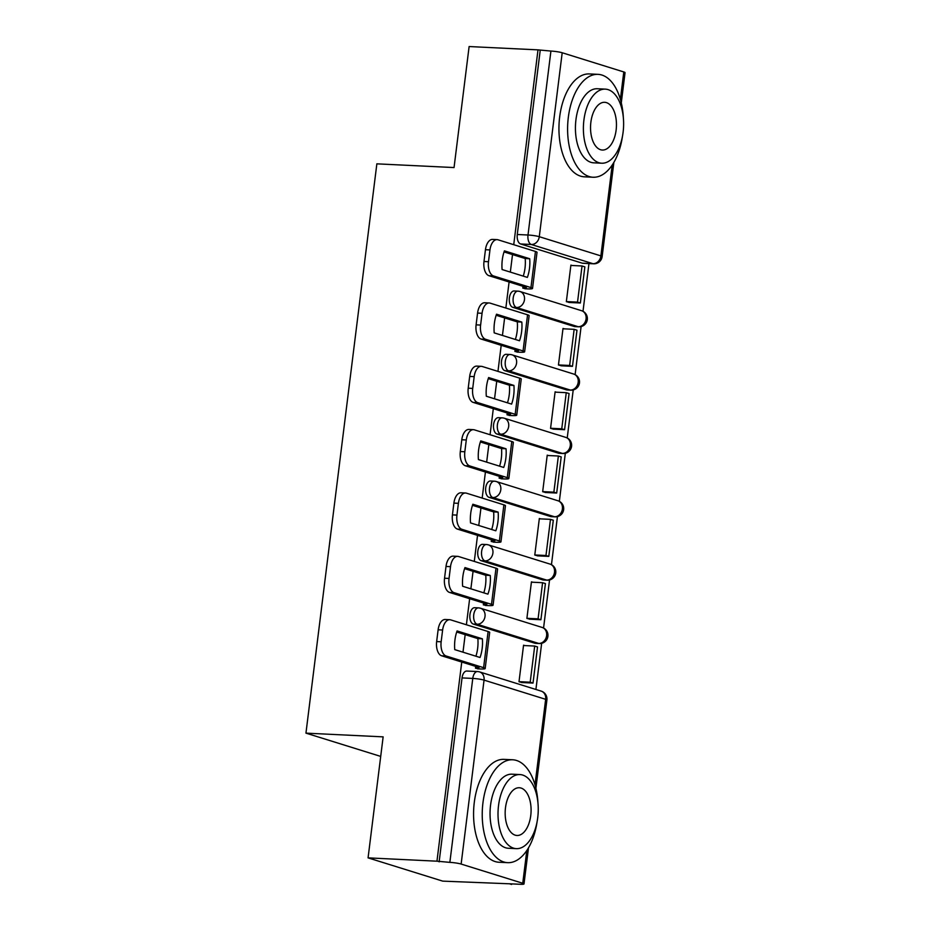 <?xml version="1.0" encoding="UTF-8"?>
<svg xmlns="http://www.w3.org/2000/svg" width="931" height="931" viewBox="0 0 931 931"><rect width="100%" height="100%" fill="white"/><g stroke="black" fill="none" stroke-linecap="round" stroke-linejoin="round"><path stroke-width="1.4" d="M474.682 607.699A8.239 4.457 92.8 0 0 469.934 614.565A8.239 4.457 92.8 0 0 473.274 624.049L477.079 624.224A8.239 4.457 -87.2 0 1 473.739 614.751A8.239 4.457 -87.2 0 1 478.487 607.873L474.682 607.699M482.572 544.344A8.239 4.457 92.8 0 0 477.824 551.222A8.239 4.457 92.8 0 0 481.164 560.695L484.97 560.881A8.239 4.457 -87.2 0 1 481.63 551.408A8.239 4.457 -87.2 0 1 486.378 544.53L482.572 544.344M490.462 481.001A8.239 4.457 92.8 0 0 485.714 487.879A8.239 4.457 92.8 0 0 489.054 497.352L492.86 497.538A8.239 4.457 -87.2 0 1 489.52 488.053A8.239 4.457 -87.2 0 1 494.268 481.187L490.462 481.001M498.353 417.658A8.239 4.457 92.8 0 0 493.605 424.524A8.239 4.457 92.8 0 0 496.945 434.009L500.75 434.195A8.239 4.457 -87.2 0 1 497.41 424.711A8.239 4.457 -87.2 0 1 502.158 417.844L498.353 417.658M506.243 354.315A8.239 4.457 92.8 0 0 501.495 361.181A8.239 4.457 92.8 0 0 504.835 370.666L508.64 370.841A8.239 4.457 -87.2 0 1 505.3 361.368A8.239 4.457 -87.2 0 1 510.048 354.49L506.243 354.315M514.133 290.961A8.239 4.457 92.8 0 0 509.385 297.839A8.239 4.457 92.8 0 0 512.725 307.311L516.53 307.498A8.239 4.457 -87.2 0 1 513.19 298.025A8.239 4.457 -87.2 0 1 517.939 291.147L514.133 290.961M461.753 662.046L436.953 861.187L368.071 857.87L442.737 881.133L511.689 883.88M535.907 689.475L541.656 643.309M543.564 628.029L549.546 579.966M551.455 564.675L557.436 516.624M559.345 501.332L565.326 453.269M567.223 437.989L573.217 389.926M575.114 374.646L581.107 326.583M583.004 311.291L588.951 263.578M380.709 756.414L305.95 733.139L376.857 163.844L454.049 167.557L469.119 46.55L538.002 49.867L513.737 244.69M512.515 254.57L510.328 272.108M509.094 281.977L505.847 308.045M504.625 317.913L502.437 335.451M501.204 345.32L497.957 371.388M496.735 381.256L494.547 398.794M493.314 408.662L490.067 434.73M488.845 444.599L486.657 462.137M485.423 472.017L482.177 498.073M480.955 507.954L478.767 525.491M477.533 535.36L474.286 561.428M473.064 571.297L470.877 588.834M469.643 598.703L466.396 624.771M465.174 634.639L462.986 652.177M368.071 857.87L383.141 736.863L305.95 733.139M511.619 884.45L509.443 883.775L520.173 884.287A8.239 0.966 -172.9 0 0 524.002 883.95A8.239 0.966 -172.9 0 0 522.745 883.263L461.136 864.061A8.239 0.966 -172.9 0 0 449.859 862.374L472.773 678.431A8.239 4.457 -87.2 0 1 477.522 671.554L466.792 671.042A8.239 4.457 -87.2 0 0 462.044 677.908L472.773 678.431A8.239 0.966 -172.9 0 1 484.05 680.119L461.136 864.061M436.953 861.187L449.859 862.374M582.224 263.17L592.954 263.682A8.239 4.457 -87.2 0 0 593.571 263.799L582.841 263.275A8.239 4.457 -87.2 0 1 582.224 263.17L520.615 243.969L531.345 244.492A8.239 4.457 -87.2 0 1 528.005 235.008L550.919 51.065A8.239 0.966 7.1 0 1 562.196 52.753L623.793 71.955A8.239 0.966 7.1 0 1 625.05 72.641L621.28 102.876M550.919 51.065L538.002 49.867M523.024 286.317L522.803 288.098L526.108 288.796M572.111 265.498L570.901 265.126L566.339 301.667L569.632 302.482M564.221 328.841L563.011 328.468L558.449 365.01L561.742 365.825M515.134 349.66L514.913 351.453L518.218 352.151M556.331 392.195L555.12 391.811L550.558 428.365L553.852 429.179M507.244 413.015L507.023 414.795L510.328 415.494M548.44 455.538L547.23 455.166L542.668 491.708L545.962 492.522M499.353 476.358L499.132 478.138L502.437 478.837M540.55 518.881L539.34 518.509L534.778 555.051L538.071 555.865M491.463 539.701L491.242 541.481L494.547 542.179M532.66 582.224L531.45 581.852L526.888 618.393L530.181 619.208M483.573 603.044L483.352 604.836L486.657 605.534M524.77 645.579L523.559 645.195L518.998 681.748L522.291 682.563M534.883 643.24L538.688 643.426A8.239 4.457 -87.2 0 0 539.305 643.542L535.5 643.356A8.239 4.457 92.8 0 1 534.883 643.24L473.274 624.049M542.773 579.897L546.578 580.083A8.239 4.457 -87.2 0 0 547.195 580.188L543.39 580.013A8.239 4.457 92.8 0 1 542.773 579.897L481.164 560.695M550.663 516.554L554.469 516.74A8.239 4.457 -87.2 0 0 555.085 516.845L551.28 516.658A8.239 4.457 92.8 0 1 550.663 516.554L489.054 497.352M558.553 453.211L562.359 453.385A8.239 4.457 -87.2 0 0 562.976 453.502L559.17 453.316A8.239 4.457 92.8 0 1 558.553 453.211L496.945 434.009M566.444 389.856L570.249 390.042A8.239 4.457 -87.2 0 0 570.866 390.159L567.06 389.973A8.239 4.457 92.8 0 1 566.444 389.856L504.835 370.666M574.334 326.513L578.139 326.7A8.239 4.457 -87.2 0 0 578.756 326.804L574.951 326.63A8.239 4.457 92.8 0 1 574.334 326.513L512.725 307.311M475.683 666.398L475.462 668.179L478.767 668.877M439.129 861.862L462.044 677.908M540.189 50.542L517.275 234.496A8.239 4.457 92.8 0 0 520.615 243.969M523.245 276.135A25.544 13.814 92.8 0 0 525.003 268.163A25.544 13.814 92.8 0 0 525.2 258.527L529.704 258.737L504.416 250.858A25.544 13.814 -87.2 0 0 502.088 269.536L527.377 277.415A25.544 13.814 92.8 0 0 529.495 268.372A25.544 13.814 92.8 0 0 529.704 258.737M522.826 287.9L526.446 287.388L489.008 275.716A12.359 6.692 -87.2 0 1 483.992 261.495L485.458 249.717A12.359 6.692 -87.2 0 1 492.592 239.407L497.084 239.628A12.359 6.692 92.8 0 0 489.962 249.939L485.458 249.717M580.362 303.006L584.866 266.86L582.038 265.975L577.534 302.121L580.362 303.006L568.829 302.447M566.351 301.574L577.534 302.121M570.854 265.44L582.038 265.975M483.992 261.495L488.496 261.716A12.359 6.692 92.8 0 0 493.511 275.937L530.949 287.598A10.299 1.21 7.1 0 1 532.52 288.459A10.299 1.21 7.1 0 1 527.737 288.878L524.863 288.738M497.084 239.628A12.359 6.692 92.8 0 1 498.004 239.791L535.453 251.463A10.299 1.21 7.1 0 1 537.024 252.313L532.52 288.459M488.496 261.716L489.962 249.939M525.2 258.527L504.043 251.929M515.355 339.478A25.544 13.814 92.8 0 0 517.112 331.506A25.544 13.814 92.8 0 0 517.31 321.87L521.814 322.079L496.526 314.201A25.544 13.814 -87.2 0 0 494.198 332.879L519.486 340.758A25.544 13.814 92.8 0 0 521.604 331.727A25.544 13.814 92.8 0 0 521.814 322.079M514.936 351.243L518.555 350.731L481.118 339.059A12.359 6.692 -87.2 0 1 476.102 324.849L477.568 313.072A12.359 6.692 -87.2 0 1 484.702 302.761L489.194 302.971A12.359 6.692 92.8 0 0 482.072 313.281L477.568 313.072M572.472 366.349L576.976 330.202L574.148 329.33L569.644 365.464L572.472 366.349L560.939 365.79M558.46 364.929L569.644 365.464M562.964 328.783L574.148 329.33M476.102 324.849L480.605 325.059A12.359 6.692 92.8 0 0 485.621 339.28L523.059 350.952A10.299 1.21 7.1 0 1 524.63 351.802A10.299 1.21 7.1 0 1 519.847 352.221L516.973 352.093M489.194 302.971A12.359 6.692 92.8 0 1 490.113 303.134L527.563 314.806A10.299 1.21 7.1 0 1 529.134 315.667L524.63 351.802M480.605 325.059L482.072 313.281M517.31 321.87L496.153 315.272M507.465 402.82A25.544 13.814 92.8 0 0 509.222 394.849A25.544 13.814 92.8 0 0 509.42 385.213L513.924 385.434L488.635 377.555A25.544 13.814 -87.2 0 0 486.308 396.234L511.596 404.112A25.544 13.814 92.8 0 0 513.714 395.07A25.544 13.814 92.8 0 0 513.924 385.434M507.046 414.586L510.665 414.074L473.227 402.413A12.359 6.692 -87.2 0 1 468.212 388.192L469.678 376.415A12.359 6.692 -87.2 0 1 476.812 366.104L481.304 366.325A12.359 6.692 92.8 0 0 474.182 376.636L469.678 376.415M564.582 429.691L569.085 393.557L566.257 392.673L561.754 428.807L564.582 429.691L553.049 429.133M550.57 428.272L561.754 428.807M555.074 392.137L566.257 392.673M468.212 388.192L472.715 388.413A12.359 6.692 92.8 0 0 477.731 402.623L515.169 414.295A10.299 1.21 7.1 0 1 516.74 415.145A10.299 1.21 7.1 0 1 511.957 415.575L509.082 415.435M481.304 366.325A12.359 6.692 92.8 0 1 482.223 366.488L519.673 378.149A10.299 1.21 7.1 0 1 521.244 379.01L516.74 415.145M472.715 388.413L474.182 376.636M509.42 385.213L488.263 378.626M499.575 466.163A25.544 13.814 92.8 0 0 501.332 458.203A25.544 13.814 92.8 0 0 501.53 448.556L506.033 448.777L480.745 440.898A25.544 13.814 -87.2 0 0 478.418 459.577L503.706 467.455A25.544 13.814 92.8 0 0 505.824 458.413A25.544 13.814 92.8 0 0 506.033 448.777M499.156 477.94L502.775 477.417L465.337 465.756A12.359 6.692 -87.2 0 1 460.321 451.535L461.788 439.758A12.359 6.692 -87.2 0 1 468.921 429.447L473.414 429.668A12.359 6.692 92.8 0 0 466.291 439.979L461.788 439.758M556.691 493.034L561.195 456.9L558.367 456.015L553.864 492.162L556.691 493.034L545.159 492.487M542.68 491.615L553.864 492.162M547.184 455.48L558.367 456.015M460.321 451.535L464.825 451.756A12.359 6.692 92.8 0 0 469.841 465.966L507.279 477.638A10.299 1.21 7.1 0 1 508.85 478.499A10.299 1.21 7.1 0 1 504.067 478.918L501.192 478.778M473.414 429.668A12.359 6.692 92.8 0 1 474.345 429.831L511.782 441.503A10.299 1.21 7.1 0 1 513.353 442.353L508.85 478.499M464.825 451.756L466.291 439.979M501.53 448.556L480.373 441.969M491.684 529.518A25.544 13.814 92.8 0 0 493.442 521.546A25.544 13.814 92.8 0 0 493.639 511.91L498.143 512.12L472.855 504.241A25.544 13.814 -87.2 0 0 470.527 522.919L495.816 530.798A25.544 13.814 92.8 0 0 497.934 521.756A25.544 13.814 92.8 0 0 498.143 512.12M491.265 541.283L494.885 540.771L457.447 529.099A12.359 6.692 -87.2 0 1 452.431 514.878L453.897 503.112A12.359 6.692 -87.2 0 1 461.031 492.79L465.523 493.011A12.359 6.692 92.8 0 0 458.401 503.322L453.897 503.112M548.801 556.389L553.305 520.243L550.477 519.358L545.973 555.504L548.801 556.389L537.268 555.83M534.79 554.969L545.973 555.504M539.293 518.823L550.477 519.358M452.431 514.878L456.935 515.099A12.359 6.692 92.8 0 0 461.951 529.32L499.388 540.981A10.299 1.21 7.1 0 1 500.959 541.842A10.299 1.21 7.1 0 1 496.176 542.261L493.302 542.121M465.523 493.011A12.359 6.692 92.8 0 1 466.454 493.174L503.892 504.846A10.299 1.21 7.1 0 1 505.463 505.696L500.959 541.842M456.935 515.099L458.401 503.322M493.639 511.91L472.483 505.312M483.794 592.861A25.544 13.814 92.8 0 0 485.551 584.889A25.544 13.814 92.8 0 0 485.749 575.253L490.253 575.463L464.965 567.584A25.544 13.814 -87.2 0 0 462.637 586.262L487.925 594.141A25.544 13.814 92.8 0 0 490.055 585.11A25.544 13.814 92.8 0 0 490.253 575.463M483.375 604.626L486.994 604.114L449.557 592.442A12.359 6.692 -87.2 0 1 444.541 578.232L446.007 566.455A12.359 6.692 -87.2 0 1 453.141 556.144L457.633 556.354A12.359 6.692 92.8 0 0 450.511 566.665L446.007 566.455M540.911 619.732L545.415 583.586L542.587 582.713L538.083 618.847L540.911 619.732L529.378 619.173M526.899 618.312L538.083 618.847M531.403 582.166L542.587 582.713M444.541 578.232L449.045 578.442A12.359 6.692 92.8 0 0 454.06 592.663L491.498 604.335A10.299 1.21 7.1 0 1 493.069 605.185A10.299 1.21 7.1 0 1 488.286 605.604L485.412 605.476M457.633 556.354A12.359 6.692 92.8 0 1 458.564 556.517L496.002 568.189A10.299 1.21 7.1 0 1 497.573 569.05L493.069 605.185M449.045 578.442L450.511 566.665M485.749 575.253L464.592 568.655M623.374 118.132A51.508 27.86 92.8 0 0 598.016 74.352A51.508 27.86 92.8 0 0 568.329 117.306A51.508 27.86 92.8 0 0 593.059 177.239A51.508 27.86 92.8 0 0 622.502 136.089M598.016 74.352L589.358 73.933A51.508 27.86 92.8 0 0 559.671 116.899A51.508 27.86 92.8 0 0 584.412 176.82L593.059 177.239M601.717 163.216L593.757 162.832A37.077 20.063 -87.2 0 1 575.952 119.692A37.077 20.063 -87.2 0 1 597.318 88.748L605.29 89.132A37.077 20.063 92.8 0 0 583.912 120.064A37.077 20.063 92.8 0 0 601.717 163.216A37.077 20.063 92.8 0 0 623.095 132.283A37.077 20.063 92.8 0 0 605.29 89.132M616.124 130.107A23.903 12.929 92.8 0 0 604.65 102.305A23.903 12.929 92.8 0 0 590.871 122.24A23.903 12.929 92.8 0 0 602.357 150.042A23.903 12.929 92.8 0 0 616.124 130.107M537.99 803.569A51.508 27.86 92.8 0 0 512.644 759.777A51.508 27.86 92.8 0 0 482.956 802.743A51.508 27.86 92.8 0 0 507.686 862.665A51.508 27.86 92.8 0 0 537.129 821.526M512.644 759.777L503.985 759.37A51.508 27.86 92.8 0 0 474.298 802.324A51.508 27.86 92.8 0 0 499.028 862.257L507.686 862.665M516.344 848.653L508.384 848.269A37.077 20.063 -87.2 0 1 490.567 805.117A37.077 20.063 -87.2 0 1 511.945 774.185L519.905 774.569A37.077 20.063 92.8 0 0 498.539 805.501A37.077 20.063 92.8 0 0 516.344 848.653A37.077 20.063 92.8 0 0 537.722 817.721A37.077 20.063 92.8 0 0 519.905 774.569M530.751 815.544A23.903 12.929 92.8 0 0 519.277 787.742A23.903 12.929 92.8 0 0 505.498 807.677A23.903 12.929 92.8 0 0 516.973 835.479A23.903 12.929 92.8 0 0 530.751 815.544M475.904 656.204A25.544 13.814 92.8 0 0 477.661 648.232A25.544 13.814 92.8 0 0 477.859 638.596L482.363 638.817L457.074 630.939A25.544 13.814 -87.2 0 0 454.747 649.617L480.035 657.495A25.544 13.814 92.8 0 0 482.165 648.453A25.544 13.814 92.8 0 0 482.363 638.817M475.485 667.969L479.104 667.457L441.666 655.796A12.359 6.692 -87.2 0 1 436.651 641.575L438.117 629.798A12.359 6.692 -87.2 0 1 445.251 619.487L449.743 619.709A12.359 6.692 92.8 0 0 442.621 630.019L438.117 629.798M533.021 683.075L537.524 646.94L534.697 646.056L530.193 682.19L533.021 683.075L521.488 682.516M519.009 681.655L530.193 682.19M523.513 645.52L534.697 646.056M436.651 641.575L441.154 641.796A12.359 6.692 92.8 0 0 446.17 656.006L483.608 667.678A10.299 1.21 7.1 0 1 485.179 668.528A10.299 1.21 7.1 0 1 480.396 668.958L477.522 668.819M449.743 619.709A12.359 6.692 92.8 0 1 450.674 619.871L488.112 631.532A10.299 1.21 7.1 0 1 489.683 632.393L485.179 668.528M441.154 641.796L442.621 630.019M477.859 638.596L456.702 632.009M534.999 784.845L545.659 699.321L484.05 680.119A8.239 6.866 -72.7 0 0 479.581 671.914A8.239 8.239 0 0 0 477.522 671.554M522.745 883.263L526.818 850.538M593.571 263.799A8.239 8.239 0 0 0 602.136 256.584A8.239 0.966 7.1 0 0 600.891 255.897A8.239 6.866 107.3 0 1 592.954 263.682L531.345 244.492A8.239 6.866 107.3 0 0 539.282 236.695L600.891 255.897L612.191 165.101M620.372 99.408L623.793 71.955M562.196 52.753L539.282 236.695A8.239 0.966 -172.9 0 0 528.005 235.008L517.275 234.496M539.305 643.542A8.239 8.239 0 0 0 542.145 627.436A8.239 6.866 -72.7 0 1 546.625 635.64A8.239 6.866 -72.7 0 1 538.688 643.426L477.079 624.224A8.239 6.866 -72.7 0 0 485.016 616.438A8.239 6.866 107.3 0 0 480.547 608.246A8.239 8.239 0 0 0 478.487 607.873M547.195 580.188A8.239 8.239 0 0 0 550.035 564.093A8.239 6.866 -72.7 0 1 554.515 572.297A8.239 6.866 -72.7 0 1 546.578 580.083L484.97 560.881A8.239 6.866 -72.7 0 0 492.906 553.095A8.239 6.866 107.3 0 0 488.438 544.891A8.239 8.239 0 0 0 486.378 544.53M555.085 516.845A8.239 8.239 0 0 0 557.925 500.75A8.239 6.866 -72.7 0 1 562.405 508.943A8.239 6.866 -72.7 0 1 554.469 516.74L492.86 497.538A8.239 6.866 -72.7 0 0 500.797 489.753A8.239 6.866 107.3 0 0 496.328 481.548A8.239 8.239 0 0 0 494.268 481.187M562.976 453.502A8.239 8.239 0 0 0 565.815 437.395A8.239 6.866 -72.7 0 1 570.296 445.6A8.239 6.866 -72.7 0 1 562.359 453.385L500.75 434.195A8.239 6.866 -72.7 0 0 508.687 426.398A8.239 6.866 107.3 0 0 504.218 418.205A8.239 8.239 0 0 0 502.158 417.844M570.866 390.159A8.239 8.239 0 0 0 573.705 374.053A8.239 6.866 -72.7 0 1 578.186 382.257A8.239 6.866 -72.7 0 1 570.249 390.042L508.64 370.841A8.239 6.866 -72.7 0 0 516.577 363.055A8.239 6.866 107.3 0 0 512.108 354.862A8.239 8.239 0 0 0 510.048 354.49M578.756 326.804A8.239 8.239 0 0 0 581.596 310.71A8.239 6.866 -72.7 0 1 586.076 318.914A8.239 6.866 -72.7 0 1 578.139 326.7L516.53 307.498A8.239 6.866 -72.7 0 0 524.467 299.712A8.239 6.866 107.3 0 0 519.998 291.508A8.239 8.239 0 0 0 517.939 291.147M518.555 291.252A8.239 6.866 107.3 0 1 519.998 291.508L581.596 310.71M510.665 354.606A8.239 6.866 107.3 0 1 512.108 354.862L573.705 374.053M502.775 417.949A8.239 6.866 107.3 0 1 504.218 418.205L565.815 437.395M494.885 481.292A8.239 6.866 107.3 0 1 496.328 481.548L557.925 500.75M486.994 544.635A8.239 6.866 107.3 0 1 488.438 544.891L550.035 564.093M479.104 607.99A8.239 6.866 107.3 0 1 480.547 608.246L542.145 627.436M541.179 691.116A8.239 6.866 -72.7 0 1 545.659 699.321A8.239 0.966 7.1 0 1 546.904 700.007A8.239 8.239 0 0 0 541.179 691.116L479.581 671.914M524.909 287.993L525.037 286.946M493.511 275.937L489.008 275.716M530.949 287.598L535.453 251.463M517.019 351.348L517.147 350.289M485.621 339.28L481.118 339.059M523.059 350.952L527.563 314.806M509.129 414.691L509.257 413.632M477.731 402.623L473.227 402.413M515.169 414.295L519.673 378.149M501.239 478.034L501.367 476.986M469.841 465.966L465.337 465.756M507.279 477.638L511.782 441.503M493.349 541.376L493.477 540.329M461.951 529.32L457.447 529.099M499.388 540.981L503.892 504.846M485.458 604.731L485.586 603.672M454.06 592.663L449.557 592.442M491.498 604.335L496.002 568.189M477.568 668.074L477.696 667.015M446.17 656.006L441.666 655.796M483.608 667.678L488.112 631.532M524.002 883.95L528.494 847.873M535.907 788.313L546.904 700.007M602.136 256.584L613.866 162.436"/></g></svg>
